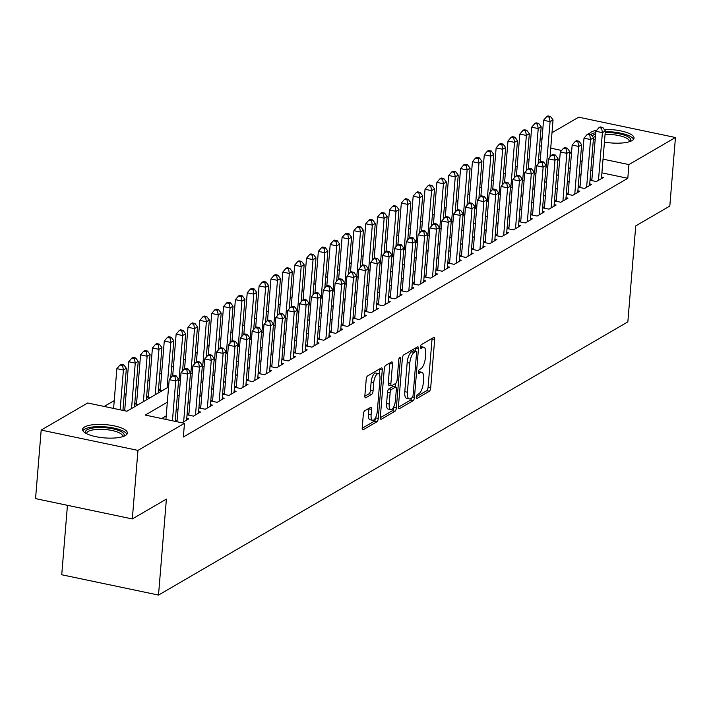 <?xml version="1.0" encoding="UTF-8"?>
<svg xmlns="http://www.w3.org/2000/svg" width="711" height="711" viewBox="0 0 711 711"><rect width="100%" height="100%" fill="white"/><g stroke="black" fill="none" stroke-linecap="round" stroke-linejoin="round"><path stroke-width="1.07" d="M416.282 397.049A1.982 0.738 101.9 0 0 416.69 398.515A1.982 0.738 101.9 0 0 416.939 398.462L429.302 391.272A2.826 1.058 101.9 0 0 430.688 387.895L434.67 339.449A2.826 1.058 101.9 0 0 434.083 337.361A2.826 1.058 101.9 0 0 433.728 337.441L421.365 344.631A1.982 0.738 101.9 0 0 420.397 346.995A1.982 0.738 101.9 0 0 420.805 348.452A1.982 0.738 101.9 0 0 421.054 348.399L422.654 347.475A9.047 3.377 101.9 0 1 423.809 347.226A9.047 3.377 101.9 0 1 425.676 353.918L425.338 357.953A9.047 3.377 101.9 0 1 420.912 368.733L419.312 369.667A1.982 0.738 101.9 0 0 418.344 372.022A1.982 0.738 101.9 0 0 418.743 373.488A1.982 0.738 101.9 0 0 419.001 373.435L420.601 372.502A9.047 3.377 101.9 0 1 421.747 372.262A9.047 3.377 101.9 0 1 423.614 378.945L423.285 382.98A9.047 3.377 101.9 0 1 418.85 393.761L417.25 394.694A1.982 0.738 101.9 0 0 416.282 397.049M84.582 426.982A22.468 6.648 -175.3 0 1 109.974 425.134A22.468 6.648 -175.3 0 1 127.367 433.106A22.468 6.648 -175.3 0 1 125.376 435.541A22.468 6.648 -175.3 0 1 99.984 437.389A22.468 6.648 -175.3 0 1 82.592 429.426A22.468 6.648 -175.3 0 1 84.582 426.982M589.357 134.024A22.468 6.648 -175.3 0 1 591.259 132.033A22.468 6.648 -175.3 0 1 596.751 130.22M604.288 129.464A22.468 6.648 -175.3 0 1 634.043 138.156A22.468 6.648 -175.3 0 1 632.061 140.6A22.468 6.648 -175.3 0 1 604.439 142.084M364.725 410.789A2.826 1.058 101.9 0 0 363.339 414.158L362.219 427.755A2.826 1.058 101.9 0 0 362.806 429.844A2.826 1.058 101.9 0 0 363.161 429.764L376.892 421.774A2.826 1.058 101.9 0 0 378.279 418.406L382.26 369.96A2.826 1.058 101.9 0 0 381.674 367.871A2.826 1.058 101.9 0 0 381.318 367.951L367.587 375.941A2.826 1.058 101.9 0 0 366.209 379.31L364.859 395.725A2.826 1.058 101.9 0 0 365.436 397.813A2.826 1.058 101.9 0 0 365.801 397.742L371.675 394.321A2.826 1.058 101.9 0 0 373.062 390.952L373.728 382.811A7.563 2.817 101.9 0 1 378.394 373.595A7.563 2.817 101.9 0 1 379.95 379.185L377.328 411.082A7.563 2.817 101.9 0 1 372.662 420.29A7.563 2.817 101.9 0 1 371.106 414.7L371.542 409.385A2.826 1.058 101.9 0 0 370.955 407.296A2.826 1.058 101.9 0 0 370.6 407.376L364.725 410.789M551.994 132.726L578.683 117.191L675.45 137.507L669.815 206.057L635.741 225.894L627.849 321.861L158.509 595.071L166.392 499.104L132.317 518.941L137.961 450.392L41.185 430.075L87.702 402.995L126.94 411.234L168.578 386.988M675.45 137.507L628.933 164.579L603.035 159.148M167.325 402.222L145.248 415.073L184.478 423.312L183.349 437.016L627.804 178.292L628.933 164.579M184.478 423.312L137.961 450.392M398.4 406.692A2.826 1.058 101.9 0 0 398.987 408.781A2.826 1.058 101.9 0 0 399.342 408.709L413.073 400.72A2.826 1.058 101.9 0 0 414.46 397.342L418.441 348.897A2.826 1.058 101.9 0 0 417.855 346.808A2.826 1.058 101.9 0 0 417.499 346.888L403.768 354.878A2.826 1.058 101.9 0 0 402.39 358.246L398.4 406.692M394.987 411.242L381.256 419.241A2.826 1.058 101.9 0 1 380.892 419.312A2.826 1.058 101.9 0 1 380.314 417.224L384.296 368.778A2.826 1.058 101.9 0 1 385.682 365.41L391.557 361.988A2.826 1.058 101.9 0 1 391.912 361.908A2.826 1.058 101.9 0 1 392.499 364.005L390.881 383.647A2.826 1.058 101.9 0 0 391.468 385.735A2.826 1.058 101.9 0 0 391.823 385.664L395.725 383.398A2.826 1.058 101.9 0 0 397.102 380.03L398.791 359.57A1.982 0.738 101.9 0 1 400.009 357.162A1.982 0.738 101.9 0 1 400.417 358.62L396.365 407.874A2.826 1.058 101.9 0 1 394.987 411.242L392.365 410.7L380.296 417.73M595.169 139.596A22.468 6.648 -175.3 0 1 593.418 138.823M124.798 409.474L123.145 410.434M136.654 402.577L134.752 403.679M148.501 395.671L146.599 396.782M160.357 388.775L158.455 389.886M590.014 180.221L596.396 181.554L603.506 177.421L601.568 177.012M578.167 187.117L584.549 188.459L591.659 184.318L589.712 183.909M566.312 194.014L572.693 195.356L579.803 191.215L577.865 190.806M554.464 200.92L560.837 202.253L567.956 198.12L566.009 197.711M542.609 207.816L548.99 209.158L556.1 205.017L554.162 204.608M530.762 214.713L537.134 216.055L544.244 211.914L542.306 211.505M518.906 221.619L525.287 222.952L532.397 218.81L530.45 218.41M507.05 228.515L513.431 229.849L520.541 225.716L518.603 225.307M495.203 235.412L501.584 236.754L508.694 232.613L506.747 232.204M483.347 242.309L489.728 243.651L496.838 239.509L494.9 239.1M471.5 249.214L477.872 250.548L484.991 246.415L483.045 246.006M459.644 256.111L466.025 257.453L473.135 253.312L471.197 252.903M447.797 263.008L454.169 264.35L461.279 260.208L459.342 259.799M435.941 269.913L442.322 271.247L449.432 267.105L447.486 266.705M424.085 276.81L430.466 278.152L437.576 274.011L435.639 273.602M412.238 283.707L418.619 285.049L425.729 280.907L423.783 280.498M400.382 290.603L406.763 291.945L413.873 287.804L411.936 287.404M388.535 297.509L394.907 298.842L402.026 294.71L400.08 294.301M376.679 304.406L383.06 305.748L390.17 301.606L388.233 301.197M364.832 311.302L371.204 312.644L378.314 308.503L376.377 308.094M352.976 318.208L359.357 319.541L366.467 315.408L364.521 315M341.12 325.105L347.501 326.447L354.611 322.305L352.674 321.896M329.273 332.001L335.654 333.343L342.764 329.202L340.818 328.793M317.417 338.907L323.798 340.24L330.908 336.099L328.971 335.699M305.57 345.804L311.942 347.146L319.061 343.004L317.115 342.595M293.714 352.7L300.095 354.042L307.205 349.901L305.268 349.492M281.867 359.597L288.239 360.939L295.349 356.798L293.412 356.389M270.011 366.503L276.392 367.836L283.502 363.703L281.556 363.294M258.155 373.399L264.536 374.741L271.646 370.6L269.709 370.191M246.308 380.296L252.689 381.638L259.799 377.497L257.853 377.088M234.452 387.202L240.833 388.535L247.943 384.402L246.006 383.993M222.605 394.098L228.978 395.44L236.096 391.299L234.15 390.89M210.749 400.995L217.131 402.337L224.241 398.196L222.303 397.787M198.902 407.901L205.275 409.234L212.385 405.092L210.447 404.692M187.046 414.797L193.428 416.131L200.538 411.998L198.591 411.589M181.998 422.787L188.682 418.895L186.744 418.486M627.804 178.292L601.906 172.862M592.592 170.907L590.814 170.533M581.02 174.453L579.118 175.564M569.164 181.358L567.262 182.46M557.317 188.255L555.415 189.357M545.461 195.152L543.56 196.263M533.614 202.048L531.704 203.159M521.758 208.954L519.857 210.056M509.903 215.851L508.001 216.962M498.055 222.747L496.154 223.858M486.2 229.653L484.298 230.755M474.353 236.55L472.451 237.661M462.497 243.446L460.595 244.557M450.65 250.343L448.739 251.454M438.794 257.249L436.892 258.351M426.938 264.145L425.036 265.256M415.091 271.042L413.189 272.153M403.235 277.948L401.333 279.05M391.388 284.844L389.486 285.955M379.532 291.741L377.63 292.852M367.685 298.647L365.774 299.749M355.829 305.543L353.927 306.654M343.973 312.44L342.071 313.551M332.126 319.337L330.224 320.448M320.27 326.242L318.368 327.344M308.423 333.139L306.521 334.25M296.567 340.036L294.665 341.147M284.72 346.941L282.809 348.043M272.864 353.838L270.962 354.949M261.008 360.735L259.106 361.846M249.161 367.64L247.259 368.742M237.305 374.537L235.403 375.648M225.458 381.434L223.556 382.545M213.602 388.33L211.7 389.441M201.755 395.236L199.844 396.338M189.899 402.133L187.997 403.244M178.043 409.029L176.141 410.14M166.196 415.935L161.726 418.53M591.934 178.976L590.032 180.087M580.078 185.873L578.176 186.984M568.231 192.779L566.32 193.881M556.375 199.675L554.473 200.786M544.519 206.572L542.617 207.683M532.672 213.478L530.77 214.58M520.816 220.374L518.914 221.485M508.969 227.271L507.067 228.382M497.113 234.168L495.212 235.279M485.266 241.073L483.356 242.175M473.41 247.97L471.509 249.081M461.563 254.867L459.653 255.978M449.708 261.772L447.806 262.874M437.852 268.669L435.95 269.78M426.005 275.566L424.103 276.677M414.149 282.471L412.247 283.573M402.302 289.368L400.4 290.479M390.446 296.265L388.544 297.376M378.599 303.162L376.688 304.272M366.743 310.067L364.841 311.169M354.887 316.964L352.985 318.075M343.04 323.861L341.138 324.971M331.184 330.766L329.282 331.868M319.337 337.663L317.435 338.774M307.481 344.559L305.579 345.67M295.634 351.465L293.723 352.567M283.778 358.362L281.876 359.464M271.922 365.258L270.02 366.369M260.075 372.155L258.173 373.266M248.219 379.061L246.317 380.163M236.372 385.957L234.47 387.068M224.516 392.854L222.614 393.965M212.669 399.76L210.758 400.862M200.813 406.656L198.911 407.767M188.957 413.553L187.055 414.664M177.11 420.459L175.457 421.419M529.064 159.122L527.162 160.233M517.217 166.027L515.315 167.129M505.361 172.924L503.459 174.026M493.514 179.821L491.612 180.932M481.658 186.717L479.756 187.828M469.811 193.623L467.9 194.725M457.955 200.52L456.053 201.631M446.099 207.416L444.197 208.527M434.252 214.322L432.35 215.424M422.396 221.219L420.494 222.33M410.549 228.115L408.647 229.226M398.693 235.012L396.791 236.123M386.846 241.918L384.935 243.02M374.99 248.814L373.088 249.925M363.134 255.711L361.232 256.822M351.287 262.617L349.385 263.719M339.431 269.513L337.529 270.624M327.584 276.41L325.682 277.521M315.728 283.316L313.827 284.418M303.881 290.212L301.971 291.323M292.025 297.109L290.124 298.22M280.17 304.006L278.268 305.117M268.323 310.911L266.421 312.013M256.467 317.808L254.565 318.919M244.62 324.705L242.718 325.816M232.764 331.61L230.862 332.712M220.917 338.507L219.006 339.618M209.061 345.404L207.159 346.515M197.214 352.309L195.303 353.411M185.358 359.206L183.456 360.308M173.502 366.103L171.6 367.214M161.655 372.999L159.753 374.11M149.799 379.905L147.897 381.007M137.952 386.802L136.041 387.913M126.096 393.698L124.194 394.809M114.249 400.604L104.188 406.452M540.289 159.922L538.503 159.548M158.437 390.019L162.072 390.783M146.59 396.916L150.217 397.68M134.734 403.812L138.369 404.577M67.447 505.317L61.733 574.764L158.509 595.071M132.317 518.941L35.55 498.624L41.185 430.075M540.147 139.623L542.049 138.512M569.644 153.523L571.395 152.51L569.751 152.163M561.592 150.448L550.723 148.164M541.418 146.217L539.631 145.835M178.523 381.203L180.425 380.092M190.379 374.306L192.281 373.195M202.226 367.4L204.128 366.298M214.082 360.504L215.984 359.393M225.929 353.607L227.831 352.496M237.785 346.701L239.687 345.599M249.632 339.805L251.543 338.694M261.488 332.908L263.39 331.797M273.344 326.002L275.246 324.9M285.191 319.106L287.093 317.995M297.047 312.209L298.949 311.098M308.894 305.312L310.796 304.201M320.75 298.407L322.652 297.305M332.597 291.51L334.508 290.399M344.453 284.613L346.355 283.502M356.309 277.708L358.211 276.606M368.156 270.811L370.058 269.7M380.012 263.914L381.914 262.803M391.859 257.009L393.761 255.907M403.715 250.112L405.617 249.001M415.562 243.215L417.473 242.104M427.418 236.319L429.32 235.208M439.274 229.413L441.175 228.311M451.121 222.516L453.023 221.405M462.977 215.62L464.878 214.509M474.824 208.714L476.726 207.612M486.68 201.817L488.581 200.706M498.527 194.921L500.437 193.81M510.382 188.015L512.284 186.913M522.238 181.118L524.14 180.016M534.085 174.222L535.987 173.111M545.941 167.325L547.843 166.214M557.788 160.419L559.69 159.317M582.149 160.748L580.247 161.85M570.293 167.645L568.391 168.756M558.446 174.542L556.535 175.653M546.59 181.438L544.688 182.549M534.734 188.344L532.832 189.446M522.887 195.241L520.985 196.352M511.031 202.137L509.129 203.248M499.184 209.043L497.282 210.145M487.328 215.94L485.426 217.051M475.481 222.836L473.57 223.947M463.625 229.742L461.723 230.844M451.769 236.639L449.867 237.75M439.922 243.535L438.02 244.646M428.066 250.432L426.165 251.543M416.219 257.338L414.317 258.44M404.363 264.234L402.462 265.345M392.516 271.131L390.606 272.242M380.661 278.037L378.759 279.139M368.805 284.933L366.903 286.044M356.958 291.83L355.056 292.941M345.102 298.736L343.2 299.838M333.255 305.632L331.353 306.743M321.399 312.529L319.497 313.64M309.552 319.426L307.641 320.537M297.696 326.331L295.794 327.433M285.84 333.228L283.938 334.339M273.993 340.125L272.091 341.236M262.137 347.03L260.235 348.132M250.29 353.927L248.388 355.038M238.434 360.824L236.532 361.935M226.587 367.729L224.676 368.831M214.731 374.626L212.829 375.728M202.875 381.523L200.973 382.634M191.028 388.419L189.126 389.53M179.172 395.325L177.27 396.427M593.721 157.193L591.943 156.82M421.747 372.262L419.135 371.711A9.047 3.377 101.9 0 0 418.37 371.773M423.809 347.226L421.188 346.684A9.047 3.377 101.9 0 0 420.423 346.746M416.317 396.756L426.689 390.721A2.826 1.058 101.9 0 0 428.075 387.353L432.057 338.907A2.826 1.058 101.9 0 0 432.075 338.4M415.588 351.225L415.828 348.354A2.826 1.058 101.9 0 0 415.846 347.848M398.382 407.199L410.46 400.169A2.826 1.058 101.9 0 0 411.651 397.956M412.104 397.689A1.982 0.738 101.9 0 0 413.073 395.334L416.566 352.807A1.982 0.738 101.9 0 0 416.157 351.35A1.982 0.738 101.9 0 0 415.908 351.403L414.22 352.38A9.047 3.377 101.9 0 0 409.794 363.161L407.403 392.232A9.047 3.377 101.9 0 0 409.269 398.915A9.047 3.377 101.9 0 0 410.416 398.675L412.104 397.689M413.758 350.95A1.982 0.738 101.9 0 0 413.544 350.799A1.982 0.738 101.9 0 0 413.295 350.852L415.908 351.403M409.269 398.915L406.648 398.364A9.047 3.377 101.9 0 1 404.79 391.681L407.172 362.61A9.047 3.377 101.9 0 1 411.607 351.829L413.295 350.852M389.21 385.113A2.826 1.058 101.9 0 1 388.846 385.193A2.826 1.058 101.9 0 1 388.268 383.105L389.886 363.454A2.826 1.058 101.9 0 0 389.904 362.948M395.716 383.398L395.423 387.015M393.805 406.71L393.752 407.332L396.365 407.874M389.21 404.035A7.563 2.817 101.9 0 0 390.766 409.625A7.563 2.817 101.9 0 0 395.432 400.417L396.356 389.175A2.826 1.058 101.9 0 0 395.769 387.086A2.826 1.058 101.9 0 0 395.414 387.166L391.512 389.432A2.826 1.058 101.9 0 0 390.126 392.801L389.21 404.035L386.588 403.493A7.563 2.817 101.9 0 0 388.153 409.083L390.766 409.625M393.459 386.748A2.826 1.058 101.9 0 0 393.156 386.535A2.826 1.058 101.9 0 0 392.801 386.615L395.414 387.166M386.588 403.493L387.513 392.25A2.826 1.058 101.9 0 1 388.899 388.881L392.801 386.615M392.365 410.7A2.826 1.058 101.9 0 0 393.752 407.332M372.662 420.29L370.049 419.748A7.563 2.817 101.9 0 1 368.494 414.158L368.929 408.834A2.826 1.058 101.9 0 0 368.947 408.336M378.394 373.595L375.781 373.044A7.563 2.817 101.9 0 0 371.115 382.26L373.728 382.811M364.832 396.231L369.053 393.77A2.826 1.058 101.9 0 0 370.44 390.401L371.115 382.26M379.247 374.244L379.647 369.409A2.826 1.058 101.9 0 0 379.665 368.911M362.201 428.253L374.279 421.232A2.826 1.058 101.9 0 0 375.666 417.855L375.701 417.375M549.994 157.051L553.051 119.937L550.083 121.661L543.542 120.283L540.129 161.868M549.301 117.164L550.492 116.48L547.879 115.929L546.688 116.613L549.301 117.164L550.083 121.661L546.35 167.085M550.492 116.48L553.051 119.937M543.542 120.283L546.688 116.613M598.466 180.354L602.395 132.637L605.354 130.913L601.435 178.621M591.801 180.594L595.854 131.268L602.395 132.637L601.613 128.149L602.795 127.456L600.182 126.905L599 127.598L601.613 128.149M599 127.598L595.854 131.268M605.354 130.913L602.795 127.456M592.316 136.201A19.446 5.75 -175.3 0 1 593.818 134.806A19.446 5.75 -175.3 0 1 595.631 133.997M605.221 132.575A19.446 5.75 -175.3 0 1 624.8 135.321A19.446 5.75 -175.3 0 1 630.133 141.471M629.217 141.773A18.006 5.324 4.7 0 0 629.306 141.356A18.006 5.324 4.7 0 0 605.07 134.406M595.445 136.219A18.006 5.324 4.7 0 0 595.018 136.45A18.006 5.324 4.7 0 0 593.481 138.085M595.738 132.646A22.325 6.603 4.7 0 0 591.205 134.255A22.325 6.603 4.7 0 0 590.974 134.397M633.563 139.347A22.325 6.603 4.7 0 0 605.292 131.677M85.907 433.328A19.446 5.75 -175.3 0 1 102.899 427.569A19.446 5.75 -175.3 0 1 123.456 436.421M122.532 436.723A18.006 5.324 4.7 0 0 122.63 436.305A18.006 5.324 4.7 0 0 102.926 429.382A18.006 5.324 4.7 0 0 86.742 433.355A18.006 5.324 4.7 0 0 86.769 433.781M126.887 434.297A22.325 6.603 4.7 0 0 102.615 426.698A22.325 6.603 4.7 0 0 82.876 430.679M538.147 163.957L541.195 126.834L538.236 128.558L531.695 127.189L528.273 168.765M537.454 124.061L538.636 123.376L536.023 122.825L534.841 123.518L537.454 124.061L538.236 128.558L534.494 173.982M538.636 123.376L541.195 126.834M531.695 127.189L534.841 123.518M526.291 170.853L529.34 133.73L526.38 135.454L519.839 134.086L516.426 175.661M525.598 130.966L526.789 130.273L524.167 129.722L522.985 130.415L525.598 130.966L526.38 135.454L522.647 180.878M526.789 130.273L529.34 133.73M519.839 134.086L522.985 130.415M514.435 177.75L517.492 140.636L514.524 142.36L507.992 140.982L504.57 182.567M513.751 137.863L514.933 137.17L512.32 136.628L511.129 137.312L513.751 137.863L514.524 142.36L510.791 187.784M514.933 137.17L517.492 140.636M507.992 140.982L511.129 137.312M502.588 184.656L505.637 147.532L502.677 149.257L496.136 147.888L492.723 189.464M501.895 144.76L503.086 144.075L500.464 143.524L499.282 144.217L501.895 144.76L502.677 149.257L498.944 194.681M503.086 144.075L505.637 147.532M496.136 147.888L499.282 144.217M586.619 187.251L590.539 139.534L593.507 137.81L589.579 185.527M579.945 187.491L584.007 138.165L590.539 139.534L589.766 135.046L590.948 134.352L588.335 133.801L587.144 134.495L589.766 135.046M587.144 134.495L584.007 138.165M593.507 137.81L590.948 134.352M574.764 194.147L578.692 146.439L581.651 144.715L577.732 192.423M568.098 194.387L572.151 145.062L578.692 146.439L577.91 141.942L579.092 141.258L576.479 140.707L575.297 141.391L577.91 141.942M575.297 141.391L572.151 145.062M581.651 144.715L579.092 141.258M562.916 201.044L566.836 153.336L569.804 151.612L565.876 199.32M556.242 201.293L560.295 151.967L566.836 153.336L566.054 148.839L567.245 148.155L564.623 147.604L563.441 148.297L566.054 148.839M563.441 148.297L560.295 151.967M569.804 151.612L567.245 148.155M551.061 207.95L554.989 160.233L557.948 158.509L554.029 206.226M544.395 208.19L548.448 158.864L554.989 160.233L554.207 155.745L555.389 155.051L552.776 154.5L551.594 155.194L554.207 155.745M551.594 155.194L548.448 158.864M557.948 158.509L555.389 155.051M490.732 191.552L493.79 154.429L490.821 156.153L484.289 154.785L480.867 196.36M490.048 151.665L491.23 150.972L488.617 150.421L487.426 151.114L490.048 151.665L490.821 156.153L487.088 201.577M491.23 150.972L493.79 154.429M484.289 154.785L487.426 151.114M539.214 214.846L543.133 167.138L546.092 165.414L542.173 213.122M532.539 215.086L536.592 165.761L543.133 167.138L542.351 162.641L543.542 161.948L540.92 161.406L539.738 162.09L542.351 162.641M539.738 162.09L536.592 165.761M546.092 165.414L543.542 161.948M478.885 198.449L481.934 161.326L478.974 163.059L472.433 161.681L469.011 203.266M478.192 158.562L479.374 157.869L476.761 157.327L475.579 158.011L478.192 158.562L478.974 163.059L475.241 208.474M479.374 157.869L481.934 161.326M472.433 161.681L475.579 158.011M527.358 221.743L531.277 174.035L534.245 172.311L530.317 220.019M520.683 221.992L524.745 172.666L531.277 174.035L530.504 169.538L531.686 168.854L529.073 168.303L527.882 168.996L530.504 169.538M527.882 168.996L524.745 172.666M534.245 172.311L531.686 168.854M467.029 205.346L470.087 168.231L467.118 169.956L460.577 168.578L457.164 210.163M466.336 165.459L467.527 164.774L464.914 164.223L463.723 164.908L466.336 165.459L467.118 169.956L463.385 215.38M467.527 164.774L470.087 168.231M460.577 168.578L463.723 164.908M515.502 228.649L519.43 180.932L522.389 179.208L518.47 226.925M508.836 228.889L512.889 179.563L519.43 180.932L518.648 176.444L519.83 175.75L517.217 175.199L516.035 175.893L518.648 176.444M516.035 175.893L512.889 179.563M522.389 179.208L519.83 175.75M455.182 212.251L458.231 175.128L455.271 176.852L448.73 175.484L445.308 217.059M454.489 172.364L455.671 171.671L453.058 171.12L451.876 171.813L454.489 172.364L455.271 176.852L451.529 222.276M455.671 171.671L458.231 175.128M448.73 175.484L451.876 171.813M503.655 235.545L507.574 187.837L510.542 186.104L506.614 233.821M496.98 235.785L501.042 186.46L507.574 187.837L506.801 183.34L507.983 182.647L505.37 182.105L504.179 182.789L506.801 183.34M504.179 182.789L501.042 186.46M510.542 186.104L507.983 182.647M443.326 219.148L446.375 182.025L443.415 183.749L436.874 182.38L433.461 223.956M442.633 179.261L443.824 178.568L441.202 178.017L440.02 178.71L442.633 179.261L443.415 183.749L439.682 229.173M443.824 178.568L446.375 182.025M436.874 182.38L440.02 178.71M491.799 242.442L495.727 194.734L498.687 193.01L494.767 240.718M485.133 242.682L489.186 193.356L495.727 194.734L494.945 190.237L496.127 189.553L493.514 189.002L492.332 189.686L494.945 190.237M492.332 189.686L489.186 193.356M498.687 193.01L496.127 189.553M431.47 226.045L434.528 188.93L431.559 190.655L425.027 189.277L421.605 230.862M430.786 186.158L431.968 185.464L429.355 184.922L428.164 185.607L430.786 186.158L431.559 190.655L427.826 236.079M431.968 185.464L434.528 188.93M425.027 189.277L428.164 185.607M479.952 249.348L483.871 201.631L486.839 199.907L482.911 247.615M473.277 249.588L477.33 200.262L483.871 201.631L483.089 197.143L484.28 196.449L481.658 195.898L480.476 196.591L483.089 197.143M480.476 196.591L477.33 200.262M486.839 199.907L484.28 196.449M419.623 232.95L422.672 195.827L419.712 197.551L413.171 196.183L409.758 237.758M418.93 193.054L420.121 192.37L417.499 191.819L416.317 192.512L418.93 193.054L419.712 197.551L415.979 242.975M420.121 192.37L422.672 195.827M413.171 196.183L416.317 192.512M468.096 256.244L472.024 208.527L474.984 206.803L471.064 254.52M461.43 256.484L465.483 207.159L472.024 208.527L471.242 204.039L472.424 203.346L469.811 202.795L468.629 203.488L471.242 204.039M468.629 203.488L465.483 207.159M474.984 206.803L472.424 203.346M407.767 239.847L410.825 202.724L407.856 204.448L401.324 203.079L397.902 244.655M407.083 199.96L408.265 199.267L405.652 198.716L404.461 199.409L407.083 199.96L407.856 204.448L404.124 249.872M408.265 199.267L410.825 202.724M401.324 203.079L404.461 199.409M456.249 263.141L460.168 215.433L463.128 213.709L459.208 261.417M449.574 263.381L453.627 214.055L460.168 215.433L459.386 210.936L460.577 210.243L457.955 209.701L456.773 210.385L459.386 210.936M456.773 210.385L453.627 214.055M463.128 213.709L460.577 210.243M395.92 246.744L398.969 209.629L396.009 211.354L389.468 209.976L386.046 251.561M395.227 206.857L396.409 206.163L393.796 205.621L392.614 206.306L395.227 206.857L396.009 211.354L392.276 256.778M396.409 206.163L398.969 209.629M389.468 209.976L392.614 206.306M444.393 270.038L448.312 222.33L451.281 220.606L447.352 268.314M437.718 270.287L441.78 220.961L448.312 222.33L447.539 217.833L448.721 217.148L446.108 216.597L444.917 217.29L447.539 217.833M444.917 217.29L441.78 220.961M451.281 220.606L448.721 217.148M384.064 253.649L387.122 216.526L384.153 218.25L377.612 216.873L374.199 258.457M383.371 213.753L384.562 213.069L381.949 212.518L380.758 213.211L383.371 213.753L384.153 218.25L380.421 263.674M384.562 213.069L387.122 216.526M377.612 216.873L380.758 213.211M432.546 276.943L436.465 229.226L439.425 227.502L435.505 275.219M425.871 277.183L429.924 227.858L436.465 229.226L435.683 224.738L436.874 224.045L434.252 223.494L433.07 224.187L435.683 224.738M433.07 224.187L429.924 227.858M439.425 227.502L436.874 224.045M372.217 260.546L375.266 223.423L372.306 225.147L365.765 223.778L362.343 265.354M371.524 220.659L372.706 219.966L370.093 219.415L368.911 220.108L371.524 220.659L372.306 225.147L368.565 270.571M372.706 219.966L375.266 223.423M365.765 223.778L368.911 220.108M420.69 283.84L424.609 236.132L427.578 234.408L423.649 282.116M414.015 284.08L418.077 234.754L424.609 236.132L423.836 231.635L425.018 230.942L422.405 230.4L421.214 231.084L423.836 231.635M421.214 231.084L418.077 234.754M427.578 234.408L425.018 230.942M360.361 267.443L363.41 230.32L360.45 232.053L353.909 230.675L350.496 272.26M359.668 227.556L360.859 226.862L358.237 226.311L357.055 227.005L359.668 227.556L360.45 232.053L356.718 277.468M360.859 226.862L363.41 230.32M353.909 230.675L357.055 227.005M408.834 290.737L412.762 243.029L415.722 241.305L411.802 289.013M402.168 290.986L406.221 241.66L412.762 243.029L411.98 238.532L413.162 237.847L410.549 237.296L409.367 237.989L411.98 238.532M409.367 237.989L406.221 241.66M415.722 241.305L413.162 237.847M348.506 274.339L351.563 237.225L348.594 238.949L342.062 237.572L338.64 279.156M347.821 234.452L349.003 233.768L346.39 233.217L345.199 233.901L347.821 234.452L348.594 238.949L344.862 284.373M349.003 233.768L351.563 237.225M342.062 237.572L345.199 233.901M396.987 297.642L400.906 249.925L403.875 248.201L399.946 295.918M390.312 297.882L394.365 248.557L400.906 249.925L400.124 245.437L401.315 244.744L398.702 244.193L397.511 244.886L400.124 245.437M397.511 244.886L394.365 248.557M403.875 248.201L401.315 244.744M336.659 281.245L339.707 244.122L336.747 245.846L330.206 244.477L326.793 286.053M335.965 241.349L337.156 240.665L334.534 240.114L333.352 240.807L335.965 241.349L336.747 245.846L333.015 291.27M337.156 240.665L339.707 244.122M330.206 244.477L333.352 240.807M385.131 304.539L389.059 256.831L392.019 255.098L388.099 302.815M378.465 304.779L382.518 255.453L389.059 256.831L388.277 252.334L389.459 251.641L386.846 251.099L385.664 251.783L388.277 252.334M385.664 251.783L382.518 255.453M392.019 255.098L389.459 251.641M324.803 288.142L327.86 251.019L324.891 252.743L318.359 251.374L314.937 292.95M324.118 248.255L325.3 247.561L322.687 247.01L321.496 247.704L324.118 248.255L324.891 252.743L321.159 298.167M325.3 247.561L327.86 251.019M318.359 251.374L321.496 247.704M373.284 311.436L377.203 263.728L380.163 262.004L376.243 309.712M366.609 311.676L370.662 262.35L377.203 263.728L376.421 259.231L377.612 258.546L374.99 257.995L373.808 258.68L376.421 259.231M373.808 258.68L370.662 262.35M380.163 262.004L377.612 258.546M312.956 295.038L316.004 257.924L313.044 259.648L306.503 258.271L303.082 299.855M312.262 255.151L313.444 254.458L310.831 253.916L309.649 254.6L312.262 255.151L313.044 259.648L309.312 305.072M313.444 254.458L316.004 257.924M306.503 258.271L309.649 254.6M361.428 318.332L365.347 270.624L368.316 268.9L364.387 316.608M354.753 318.581L358.815 269.256L365.347 270.624L364.574 266.136L365.756 265.443L363.143 264.892L361.952 265.585L364.574 266.136M361.952 265.585L358.815 269.256M368.316 268.9L365.756 265.443M301.1 301.944L304.157 264.821L301.188 266.545L294.656 265.176L291.234 306.752M300.406 262.048L301.597 261.364L298.984 260.813L297.793 261.506L300.406 262.048L301.188 266.545L297.456 311.969M301.597 261.364L304.157 264.821M294.656 265.176L297.793 261.506M349.581 325.238L353.5 277.521L356.46 275.797L352.54 323.514M342.906 325.478L346.959 276.152L353.5 277.521L352.718 273.033L353.909 272.34L351.287 271.789L350.105 272.482L352.718 273.033M350.105 272.482L346.959 276.152M356.46 275.797L353.909 272.34M289.253 308.841L292.301 271.718L289.341 273.442L282.8 272.073L279.379 313.649M288.559 268.954L289.741 268.26L287.128 267.709L285.946 268.403L288.559 268.954L289.341 273.442L285.6 318.866M289.741 268.26L292.301 271.718M282.8 272.073L285.946 268.403M337.725 332.135L341.644 284.427L344.613 282.702L340.685 330.411M331.05 332.375L335.112 283.049L341.644 284.427L340.871 279.93L342.053 279.236L339.44 278.694L338.249 279.379L340.871 279.93M338.249 279.379L335.112 283.049M344.613 282.702L342.053 279.236M277.397 315.737L280.445 278.623L277.486 280.347L270.944 278.97L267.532 320.554M276.703 275.85L277.894 275.157L275.273 274.615L274.091 275.299L276.703 275.85L277.486 280.347L273.753 325.762M277.894 275.157L280.445 278.623M270.944 278.97L274.091 275.299M325.869 339.031L329.797 291.323L332.757 289.599L328.838 337.307M319.203 339.28L323.256 289.955L329.797 291.323L329.015 286.826L330.197 286.142L327.584 285.591L326.402 286.284L329.015 286.826M326.402 286.284L323.256 289.955M332.757 289.599L330.197 286.142M265.55 322.643L268.598 285.52L265.638 287.244L259.097 285.866L255.676 327.451M264.856 282.747L266.038 282.063L263.425 281.512L262.243 282.196L264.856 282.747L265.638 287.244L261.897 332.668M266.038 282.063L268.598 285.52M259.097 285.866L262.243 282.196M314.022 345.937L317.941 298.22L320.91 296.496L316.982 344.213M307.348 346.177L311.4 296.851L317.941 298.22L317.159 293.732L318.35 293.039L315.737 292.488L314.546 293.181L317.159 293.732M314.546 293.181L311.4 296.851M320.91 296.496L318.35 293.039M253.694 329.54L256.742 292.417L253.783 294.141L247.241 292.772L243.829 334.348M253 289.653L254.191 288.959L251.57 288.408L250.388 289.101L253 289.653L253.783 294.141L250.05 339.565M254.191 288.959L256.742 292.417M247.241 292.772L250.388 289.101M241.838 336.436L244.895 299.313L241.927 301.037L235.394 299.669L231.973 341.244M241.153 296.549L242.335 295.856L239.723 295.305L238.532 295.998L241.153 296.549L241.927 301.037L238.194 346.461M242.335 295.856L244.895 299.313M235.394 299.669L238.532 295.998M229.991 343.333L233.039 306.219L230.08 307.943L223.538 306.565L220.117 348.15M229.298 303.446L230.48 302.762L227.867 302.211L226.685 302.895L229.298 303.446L230.08 307.943L226.347 353.367M230.48 302.762L233.039 306.219M223.538 306.565L226.685 302.895M302.166 352.834L306.094 305.126L309.054 303.401L305.135 351.11M295.5 353.074L299.553 303.748L306.094 305.126L305.312 300.629L306.494 299.935L303.881 299.393L302.699 300.078L305.312 300.629M302.699 300.078L299.553 303.748M309.054 303.401L306.494 299.935M290.319 359.73L294.238 312.022L297.198 310.298L293.279 358.006M283.645 359.979L287.697 310.645L294.238 312.022L293.456 307.525L294.647 306.841L292.025 306.29L290.843 306.983L293.456 307.525M290.843 306.983L287.697 310.645M297.198 310.298L294.647 306.841M278.463 366.636L282.383 318.919L285.351 317.195L281.423 364.903M271.789 366.876L275.85 317.55L282.383 318.919L281.609 314.431L282.791 313.738L280.178 313.187L278.988 313.88L281.609 314.431M278.988 313.88L275.85 317.55M285.351 317.195L282.791 313.738M218.135 350.239L221.192 313.116L218.224 314.84L211.691 313.471L208.27 355.047M217.45 310.343L218.633 309.658L216.02 309.107L214.829 309.8L217.45 310.343L218.224 314.84L214.491 360.264M218.633 309.658L221.192 313.116M211.691 313.471L214.829 309.8M266.616 373.533L270.536 325.825L273.495 324.092L269.576 371.809M259.942 373.773L263.994 324.447L270.536 325.825L269.753 321.328L270.944 320.634L268.323 320.083L267.14 320.777L269.753 321.328M267.14 320.777L263.994 324.447M273.495 324.092L270.944 320.634M206.288 357.135L209.336 320.012L206.377 321.736L199.835 320.368L196.414 361.943M205.595 317.248L206.777 316.555L204.164 316.004L202.982 316.697L205.595 317.248L206.377 321.736L202.635 367.16M206.777 316.555L209.336 320.012M199.835 320.368L202.982 316.697M254.76 380.429L258.68 332.721L261.648 330.997L257.72 378.705M248.086 380.669L252.147 331.344L258.68 332.721L257.906 328.224L259.088 327.54L256.475 326.989L255.285 327.673L257.906 328.224M255.285 327.673L252.147 331.344M261.648 330.997L259.088 327.54M194.432 364.032L197.48 326.918L194.521 328.642L187.98 327.264L184.567 368.849M193.739 324.145L194.93 323.452L192.308 322.91L191.126 323.594L193.739 324.145L194.521 328.642L190.788 374.066M194.93 323.452L197.48 326.918M187.98 327.264L191.126 323.594M242.904 387.326L246.833 339.618L249.792 337.894L245.873 385.602M236.239 387.575L240.291 338.249L246.833 339.618L246.05 335.121L247.232 334.437L244.62 333.886L243.438 334.579L246.05 335.121M243.438 334.579L240.291 338.249M249.792 337.894L247.232 334.437M182.585 370.938L185.633 333.815L182.674 335.539L176.132 334.17L172.711 375.746M181.892 331.042L183.074 330.357L180.461 329.806L179.279 330.499L181.892 331.042L182.674 335.539L178.932 380.963M183.074 330.357L185.633 333.815M176.132 334.17L179.279 330.499M231.057 394.232L234.977 346.515L237.945 344.791L234.017 392.508M224.383 394.472L228.435 345.146L234.977 346.515L234.195 342.027L235.385 341.333L232.773 340.782L231.582 341.476L234.195 342.027M231.582 341.476L228.435 345.146M237.945 344.791L235.385 341.333M170.729 377.834L173.777 340.711L170.818 342.435L164.277 341.067L160.224 390.392M170.036 337.947L171.227 337.254L168.605 336.703L167.423 337.396L170.036 337.947L170.818 342.435L167.085 387.859M171.227 337.254L173.777 340.711M164.277 341.067L167.423 337.396M219.201 401.128L223.13 353.42L226.089 351.696L222.17 399.404M212.536 401.368L216.588 352.043L223.13 353.42L222.347 348.923L223.53 348.23L220.917 347.688L219.735 348.372L222.347 348.923M219.735 348.372L216.588 352.043M226.089 351.696L223.53 348.23M158.198 393.032L161.93 347.608L158.962 349.341L152.43 347.963L148.368 397.289M158.189 344.844L159.371 344.151L156.758 343.609L155.567 344.293L158.189 344.844L158.962 349.341L155.229 394.756M159.371 344.151L161.93 347.608M152.43 347.963L155.567 344.293M207.354 408.025L211.274 360.317L214.233 358.593L210.314 406.301M200.68 408.274L204.732 358.948L211.274 360.317L210.492 355.82L211.682 355.136L209.061 354.585L207.879 355.278L210.492 355.82M207.879 355.278L204.732 358.948M214.233 358.593L211.682 355.136M146.342 399.938L150.074 354.513L147.115 356.238L140.574 354.86L136.521 404.186M146.333 351.741L147.515 351.056L144.902 350.505L143.72 351.19L146.333 351.741L147.115 356.238L143.382 401.662M147.515 351.056L150.074 354.513M140.574 354.86L143.72 351.19M195.498 414.931L199.418 367.214L202.386 365.49L198.467 413.207M188.824 415.171L192.885 365.845L199.418 367.214L198.645 362.726L199.827 362.032L197.214 361.481L196.023 362.175L198.645 362.726M196.023 362.175L192.885 365.845M202.386 365.49L199.827 362.032M134.486 406.834L138.227 361.41L135.259 363.134L128.727 361.766L124.692 410.762M134.486 358.646L135.668 357.953L133.055 357.402L131.864 358.095L134.486 358.646L135.259 363.134L131.526 408.558M135.668 357.953L138.227 361.41M128.727 361.766L131.864 358.095M183.651 421.827L187.571 374.119L190.53 372.395L186.611 420.103M177.003 421.739L181.029 372.742L187.571 374.119L186.789 369.622L187.98 368.929L185.358 368.387L184.176 369.071L186.789 369.622M184.176 369.071L181.029 372.742M190.53 372.395L187.98 368.929M122.914 410.389L126.371 368.307L123.412 370.031L116.871 368.662L113.6 408.434M122.63 365.543L123.812 364.85L121.199 364.299L120.017 364.992L122.63 365.543L123.412 370.031L120.141 409.803M123.812 364.85L126.371 368.307M116.871 368.662L120.017 364.992M172.444 420.788L175.715 381.016L178.683 379.292L175.217 421.365M165.912 419.41L169.182 379.638L175.715 381.016L174.942 376.519L176.124 375.835L173.511 375.284L172.32 375.968L174.942 376.519M172.32 375.968L169.182 379.638M178.683 379.292L176.124 375.835M416.477 398.364L416.939 398.462M420.592 348.301L421.054 348.399M418.539 373.337L419.001 373.435M418.344 372.031L420.601 372.502M420.397 346.995L422.654 347.475M432.057 338.907L434.67 339.449M428.075 387.353L430.688 387.895M426.689 390.721L429.302 391.272M415.828 348.354L418.441 348.897M412.656 396.969L414.46 397.342M410.46 400.169L413.073 400.72M398.684 408.567L399.342 408.709M411.607 351.829L414.22 352.38M407.172 362.61L409.794 363.161M404.79 391.681L407.403 392.232M380.598 419.099L381.256 419.241M389.886 363.454L392.499 364.005M388.268 383.105L390.881 383.647M399.049 358.335L400.417 358.62M388.899 388.881L391.512 389.432M387.513 392.25L390.126 392.801M368.929 408.834L371.542 409.385M368.494 414.158L371.106 414.7M370.44 390.401L373.062 390.952M369.053 393.77L371.675 394.321M365.143 397.6L365.801 397.742M379.647 369.409L382.26 369.96M375.666 417.855L378.279 418.406M374.279 421.232L376.892 421.774M362.503 429.631L363.161 429.764M413.544 350.799L416.157 351.35M388.846 385.193L391.468 385.735M393.156 386.535L395.769 387.086"/></g></svg>
